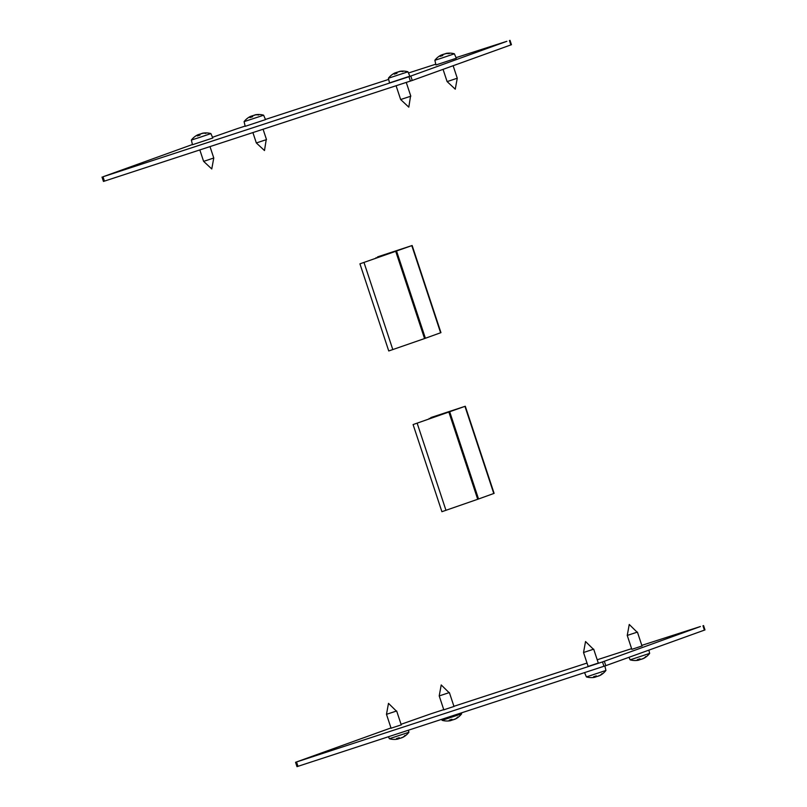 <?xml version="1.0" encoding="UTF-8"?>
<svg xmlns="http://www.w3.org/2000/svg" width="807" height="807" viewBox="0 0 807 807"><rect width="100%" height="100%" fill="white"/><g stroke="black" fill="none" stroke-linecap="round" stroke-linejoin="round"><path stroke-width="1.21" d="M359.932 263.839L388.752 350.964L424.553 338.557L440.955 332.645L412.145 245.51L359.932 263.839L395.803 251.27L377.565 256.878L412.145 245.51M456.046 57.65A917.73 8.595 161.7 0 1 506.867 41.308L408.957 76.715L102.983 176.783L192.419 144.524M510.004 40.35L511.446 44.708L412.246 80.458L103.538 181.414M212.493 137.291L237.127 128.686A917.73 8.595 161.7 0 1 245.136 126.074M265.453 119.446A917.73 8.595 161.7 0 1 388.681 79.409M408.473 73.003A917.73 8.595 161.7 0 1 435.79 64.187M641.999 645.973L631.841 649.342M401.25 724.868L391.072 728.196M453.968 706.458L443.81 709.817M598.29 663.051L588.121 666.411M641.807 645.368A917.73 8.595 161.7 0 1 700.405 626.525L602.496 661.932L295.554 762.292L390.981 727.924M703.543 625.556L704.985 629.914L605.785 665.664L297.077 766.62M401.059 724.293L430.666 713.892A917.73 8.595 161.7 0 1 443.739 709.625M453.917 706.307A917.73 8.595 161.7 0 1 587.022 663.061M597.21 659.773A917.73 8.595 161.7 0 1 631.609 648.657M266.209 139.702L256.333 142.95L264.484 150.556L266.209 139.702M247.345 118.377A18.309 18.077 33.6 0 1 249.877 116.702A18.309 18.077 33.6 0 1 250.049 116.622L250.644 116.349A16.19 12.075 -156.1 0 0 249.726 116.894A16.19 13.124 131.8 0 1 250.856 116.279L251.219 116.258A18.309 9.704 66.1 0 0 249.958 117.57L252.652 116.682A18.309 2.239 -103.2 0 1 252.823 115.734L253.741 115.34A16.19 7.172 -142.5 0 1 254.548 115.31A16.19 4.802 103.1 0 0 254.175 115.189L255.284 114.907A18.309 15.434 61.5 0 1 258.119 114.846L259.067 114.513A18.309 18.107 -76 0 0 255.849 114.705L255.194 114.826M258.432 115.048L259.067 114.513M251.734 116.067A16.19 7.324 105.5 0 1 252.107 115.835L250.604 116.42M250.049 116.622L250.674 116.319M251.875 116.319L252.097 116.823M253.065 115.593L252.107 115.835M263.062 115.401L244.087 121.635L245.197 126.326L265.523 119.607L263.617 115.179L263.062 115.401M250.856 116.279L251.542 117.015M410.531 96.285L400.655 99.533L408.806 107.149L410.531 96.285M391.657 74.97A18.309 18.077 33.6 0 1 394.361 73.205L394.966 72.933A16.19 12.075 -156.1 0 0 394.048 73.477A16.19 13.124 131.8 0 1 395.178 72.872L395.541 72.842A18.309 9.704 66.1 0 0 394.28 74.153L396.973 73.276A18.309 2.239 -103.2 0 1 397.135 72.327L398.053 71.934A16.19 7.172 -142.5 0 1 398.87 71.904A16.19 4.802 103.1 0 0 398.497 71.783L399.606 71.5A18.309 15.434 61.5 0 1 402.441 71.44L403.389 71.097A18.309 18.107 -76 0 0 400.161 71.298L399.515 71.419M402.743 71.641L403.389 71.097M396.055 72.66A16.19 7.324 105.5 0 1 396.419 72.418L394.926 73.003M394.361 73.205L394.976 72.973M397.387 72.176L396.419 72.418M407.384 71.994L388.409 78.229L389.519 82.919L409.845 76.201L407.938 71.773L407.384 71.994M395.178 72.872L395.854 73.598M207.086 160.25L203.606 161.35L211.767 168.966L213.774 157.99L207.086 160.25M194.608 136.786A18.309 18.117 29.5 0 1 197.322 135.031L197.937 134.749A16.19 11.954 -155.3 0 0 197.039 135.294A16.19 13.043 130.6 0 1 198.159 134.678L198.542 134.648A18.309 9.432 66.2 0 0 197.322 135.949L200.025 135.062A18.309 1.927 -103.2 0 1 200.146 134.123L201.054 133.73A16.19 7.374 -142.8 0 1 201.881 133.7A16.19 5.024 103.2 0 0 201.488 133.589L202.587 133.306A18.309 15.595 61.2 0 1 205.452 133.236L206.35 132.913A18.309 18.147 -72.1 0 0 203.122 133.115L202.456 133.236A16.19 13.194 -166.5 0 0 202.234 133.306L202.295 133.347M205.714 133.448L206.35 132.913M197.322 135.031L197.957 134.729M198.966 134.487A16.19 7.525 105.7 0 1 199.339 134.255L197.856 134.83M203.122 133.115L202.456 133.236L203.162 133.246M198.038 137.936L191.37 140.045L192.47 144.735L212.806 138.017L210.899 133.589L198.038 137.936M198.159 134.678L198.855 135.405M200.297 134.012L199.339 134.255M449.913 80.69L447.098 81.568L455.259 89.184L457.266 78.208L449.913 80.69M440.854 55.229L441.338 54.997A16.19 12.882 -162.8 0 0 440.329 55.572A16.19 13.608 141.4 0 1 441.49 54.947L441.722 54.967A18.309 11.55 65.7 0 0 440.148 56.379L442.7 55.552A18.309 4.479 -103 0 1 443.235 54.473L444.223 54.059A16.19 5.619 -140.8 0 1 444.909 54.079A16.19 3.117 102.2 0 0 444.687 53.908L445.827 53.615A18.309 14.112 63.2 0 1 448.45 53.625L449.721 53.181A18.309 17.693 -90.6 0 0 446.584 53.343L446.049 53.423M449.096 53.716L449.721 53.181M442.801 54.624A16.19 5.77 103.8 0 1 443.164 54.362L441.611 54.957M440.259 58.568L434.862 60.263L435.972 64.953L456.298 58.235L454.391 53.807L440.259 58.568M441.49 54.947L442.024 55.723M444.203 54.099L443.164 54.362M449.085 692.668L441.217 684.941L439.21 695.916L449.085 692.668M455.622 718.775L455.057 719.158L455.662 718.886A18.309 18.077 -146.4 0 0 458.366 717.13L457.529 717.07M458.366 717.13L457.418 717.463A18.309 15.464 80.2 0 1 455.098 719.087L454.038 719.521A16.19 4.65 40 0 0 454.27 719.219A16.19 7.324 -74.5 0 1 453.605 719.673L452.636 719.915A18.309 2.27 -113.3 0 1 451.95 719.299L449.257 720.187A18.309 9.674 77.9 0 0 451.032 720.429L450.72 720.611A16.19 13.275 12.4 0 1 449.449 720.802A16.19 11.923 -59.7 0 0 450.508 720.671L449.862 720.802M455.037 719.178L455.017 719.128A16.19 13.124 -48.2 0 1 454.845 719.219L454.482 719.249M450.417 720.601L451.97 720.167A16.19 7.172 37.5 0 1 451.527 720.187M450.851 719.703L450.72 720.611M450.387 720.712A18.359 18.359 0 0 1 442.085 720.318L461.614 713.862L461.392 712.904M451.97 720.167L452.878 719.773M593.407 649.262L585.539 641.535L583.532 652.51L593.407 649.262M599.349 675.772L599.974 675.469A18.309 18.077 -146.4 0 0 600.146 675.388A18.309 18.077 -146.4 0 0 602.678 673.714L601.851 673.663M602.678 673.714L601.729 674.057A18.309 15.464 80.2 0 1 599.419 675.681L598.36 676.115A16.19 4.65 40 0 0 598.592 675.812A16.19 7.324 -74.5 0 1 597.916 676.256L596.958 676.498A18.309 2.27 -113.3 0 1 596.262 675.893L593.579 676.77A18.309 9.674 77.9 0 0 595.354 677.023L595.041 677.204A16.19 13.275 12.4 0 1 593.77 677.386A16.19 11.923 -59.7 0 0 594.83 677.265L594.174 677.386M599.339 675.731A16.19 13.124 -48.2 0 1 599.167 675.812L598.804 675.842M594.739 677.184L596.282 676.75A16.19 7.172 37.5 0 1 595.848 676.78M595.173 676.286L595.041 677.204M594.709 677.305A18.359 18.359 0 0 1 586.407 676.912L605.936 670.456L604.877 665.977M599.379 675.752L599.944 675.368M596.282 676.75L597.2 676.357M413.093 424.563L441.903 511.699L478.541 498.988L494.116 493.37L465.296 406.244L413.093 424.563L448.874 412.034L430.726 417.602L465.296 406.244M637.116 632.194L629.248 624.467L627.241 635.442L637.116 632.194M643.078 658.633L643.693 658.401A18.309 18.077 -146.4 0 0 643.855 658.32A18.309 18.077 -146.4 0 0 646.397 656.646L645.56 656.595M646.397 656.646L645.449 656.989A18.309 15.464 80.2 0 1 643.129 658.603L642.069 659.047A16.19 4.65 40 0 0 642.311 658.744A16.19 7.324 -74.5 0 1 641.636 659.188L640.667 659.43A18.309 2.27 -113.3 0 1 639.981 658.825L637.288 659.702A18.309 9.674 77.9 0 0 639.073 659.955L638.761 660.136A16.19 13.275 12.4 0 1 637.49 660.318A16.19 11.923 -59.7 0 0 638.549 660.197L637.893 660.318M638.458 660.116L640.001 659.682A16.19 7.172 37.5 0 1 639.568 659.702M638.892 659.218L638.761 660.136M638.418 660.237A18.359 18.359 0 0 1 630.116 659.844L649.645 653.388L648.878 650.139M643.088 658.673L643.653 658.3M640.001 659.682L640.919 659.289M396.358 711.078L388.49 703.351L386.482 714.326L396.358 711.078M402.32 737.517L402.935 737.295A18.309 18.077 -146.4 0 0 405.639 735.53L404.801 735.48M405.639 735.53L404.69 735.873A18.309 15.464 80.2 0 1 402.37 737.497L401.321 737.931A16.19 4.65 40 0 0 401.553 737.628A16.19 7.324 -74.5 0 1 400.877 738.082L399.909 738.324A18.309 2.27 -113.3 0 1 399.223 737.709L396.53 738.587A18.309 9.674 77.9 0 0 398.315 738.839L398.002 739.02A16.19 13.275 12.4 0 1 396.731 739.212A16.19 11.923 -59.7 0 0 397.79 739.081L397.135 739.202M402.31 737.588L402.29 737.537A16.19 13.124 -48.2 0 1 402.118 737.628L401.755 737.659M397.7 739L399.243 738.566A16.19 7.172 37.5 0 1 398.809 738.597M398.133 738.102L398.002 739.02M397.659 739.121A18.359 18.359 0 0 1 389.357 738.728L408.897 732.272L408.413 730.224M402.33 737.568L402.895 737.184M399.243 738.566L400.161 738.173M411.812 245.641L440.622 332.766M396.58 251.128L425.39 338.254M395.743 251.431L424.553 338.557M364.007 262.507L392.827 349.633M510.871 44.93L509.429 40.572M412.246 80.458L410.803 76.1M410.4 81.073L408.957 76.715M104.426 181.131L102.983 176.783M704.41 630.146L702.968 625.788M605.785 665.664L604.342 661.306M603.939 666.279L602.496 661.932M297.965 766.347L296.522 761.99M464.963 406.365L493.783 493.501M449.731 411.852L478.541 498.988M448.894 412.155L477.704 499.281M417.169 423.231L445.978 510.357M376.254 258.139L376.092 257.625M103.457 181.444L102.015 177.086M296.996 766.65L295.554 762.292M252.904 132.58L256.333 142.95M263.082 129.251L266.492 139.581M252.662 116.642L250.059 117.489M258.795 114.564L257.927 114.876M263.617 115.179A18.359 18.359 0 0 0 255.315 114.786M249.877 116.702A18.359 18.359 0 0 0 244.087 121.635M251.31 116.158L251.663 116.965M396.096 85.754L400.655 99.533M406.264 82.425L410.813 96.174M396.983 73.235L394.381 74.083M403.117 71.157L402.239 71.47M407.938 71.773A18.359 18.359 0 0 0 399.636 71.379M394.199 73.296A18.359 18.359 0 0 0 388.409 78.229M395.632 72.741L395.985 73.558M199.833 149.931L203.606 161.35M210.012 146.612L213.774 157.99M200.035 135.011L197.412 135.879M206.067 132.973L205.25 133.266M210.899 133.589A18.359 18.359 0 0 0 202.628 133.195M196.747 135.344A18.359 18.359 0 0 0 191.37 140.045M198.623 134.557L198.976 135.364M443.063 69.352L447.098 81.568M453.141 65.73L457.266 78.208M442.74 55.491L440.269 56.298M449.489 53.222L448.268 53.645M454.391 53.807A18.359 18.359 0 0 0 445.989 53.433L446.029 53.595M441.278 55.007A18.359 18.359 0 0 0 434.862 60.263M441.863 54.836L442.216 55.663M453.998 706.539L449.368 692.557M443.83 709.898L439.21 695.916M457.256 717.554L458.225 717.211M449.368 720.187L451.981 719.33M451.163 720.449L450.982 719.662M455.824 718.795A18.359 18.359 0 0 0 461.614 713.862M442.085 720.318L441.661 719.35M598.32 663.122L593.69 649.151M588.152 666.491L583.532 652.51M601.578 674.148L602.547 673.795M593.69 676.77L596.302 675.923M595.485 677.043L595.294 676.246M600.146 675.388A18.359 18.359 0 0 0 605.936 670.456M586.407 676.912L584.55 672.624M429.415 418.863L429.243 418.359M642.039 646.084L637.409 632.073M631.861 649.413L627.241 635.442M645.297 657.08L646.266 656.727M637.399 659.702L640.022 658.845M639.205 659.975L639.013 659.178M643.855 658.32A18.359 18.359 0 0 0 649.645 653.388M630.116 659.844L629.016 657.291M401.271 724.938L396.651 710.967M391.113 728.317L386.482 714.326M404.539 735.964L405.507 735.611M396.651 738.587L399.263 737.739M398.446 738.859L398.255 738.062M403.097 737.205A18.359 18.359 0 0 0 408.897 732.272M389.357 738.728L388.5 736.73"/></g></svg>
